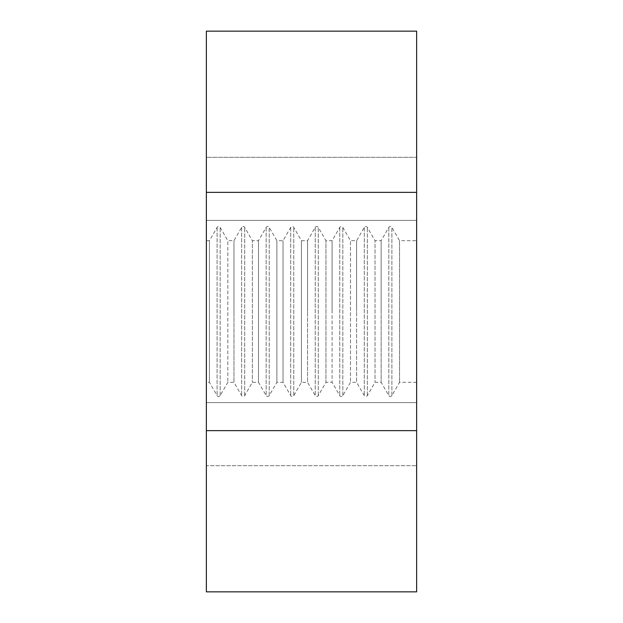 <?xml version="1.0" encoding="UTF-8"?>
<svg xmlns="http://www.w3.org/2000/svg" width="623" height="623" viewBox="0 0 623 623"><rect width="100%" height="100%" fill="white"/><g stroke="black" fill="none" stroke-linecap="round" stroke-linejoin="round"><path stroke-width="0.47" stroke-dasharray="3.12 2.34" d="M206.369 240.673L206.369 382.327L206.369 240.673L209.437 240.673L209.437 382.327L209.437 240.673L217.1 227.395A1.768 1.768 0 0 1 220.168 227.395L227.831 240.673L227.831 382.327L227.831 240.673L233.968 240.673L241.631 227.395A1.768 1.768 0 0 1 244.699 227.395L252.362 240.673L252.362 382.327L252.362 240.673L258.498 240.673L266.161 227.395A1.768 1.768 0 0 1 269.229 227.395L276.892 240.673L276.892 382.327L276.892 240.673L283.029 240.673L290.692 227.395A1.768 1.768 0 0 1 293.76 227.395L301.423 240.673L301.423 382.327L301.423 240.673L307.56 240.673L315.222 227.395A1.768 1.768 0 0 1 318.291 227.395L325.954 240.673L325.954 382.327L325.954 240.673L332.09 240.673L339.753 227.395A1.768 1.768 0 0 1 342.821 227.395L350.484 240.673L350.484 382.327L350.484 240.673L356.621 240.673L364.284 227.395A1.768 1.768 0 0 1 367.352 227.395L375.015 240.673L375.015 382.327L375.015 240.673L381.151 240.673L388.814 227.395A1.768 1.768 0 0 1 391.883 227.395L399.545 240.673L399.545 382.327L399.545 240.673L416.631 240.673L416.631 382.327L416.631 240.673M416.631 382.327L399.545 382.327L391.883 395.605A1.768 1.768 0 0 1 388.814 395.605L381.151 382.327L381.151 311.5L381.151 382.327L375.015 382.327L367.352 395.605A1.768 1.768 0 0 1 364.284 395.605L356.621 382.327L356.621 311.5L356.621 382.327L350.484 382.327L342.821 395.605A1.768 1.768 0 0 1 339.753 395.605L332.09 382.327L332.09 311.5L332.09 382.327L325.954 382.327L318.291 395.605A1.768 1.768 0 0 1 315.222 395.605L307.56 382.327L307.56 311.5L307.56 382.327L301.423 382.327L293.76 395.605A1.768 1.768 0 0 1 290.692 395.605L283.029 382.327L283.029 311.5L283.029 382.327L276.892 382.327L269.229 395.605A1.768 1.768 0 0 1 266.161 395.605L258.498 382.327L258.498 311.5L258.498 382.327L252.362 382.327L244.699 395.605A1.768 1.768 0 0 1 241.631 395.605L233.968 382.327L233.968 311.5L233.968 382.327L227.831 382.327L220.168 395.605A1.768 1.768 0 0 1 217.1 395.605L209.437 382.327L206.369 382.327M258.498 311.5L258.498 240.673L258.498 311.5M307.56 311.5L307.56 240.673L307.56 311.5M356.621 311.5L356.621 240.673L356.621 311.5M381.151 311.5L381.151 240.673L381.151 311.5M332.09 311.5L332.09 240.673L332.09 311.5M283.029 311.5L283.029 240.673L283.029 311.5M233.968 311.5L233.968 240.673L233.968 311.5M206.369 220.386L416.631 220.386L416.631 402.614L416.631 220.386L206.369 220.386L206.369 402.614L416.631 402.614L206.369 402.614L206.369 220.386M206.369 31.15L416.631 31.15L416.631 591.85L206.369 591.85L206.369 465.693L416.631 465.693L206.369 465.693L206.369 157.308L416.631 157.308L206.369 157.308L206.369 31.15M217.1 227.395L217.1 395.605L217.1 227.395M266.161 227.395L266.161 395.605L266.161 227.395M315.222 227.395L315.222 395.605L315.222 227.395M364.284 227.395L364.284 395.605L364.284 227.395M388.814 227.395L388.814 395.605L388.814 227.395M339.753 227.395L339.753 395.605L339.753 227.395M290.692 227.395L290.692 395.605L290.692 227.395M241.631 227.395L241.631 395.605L241.631 227.395M220.168 395.605L220.168 227.395L220.168 395.605M269.229 395.605L269.229 227.395L269.229 395.605M318.291 395.605L318.291 227.395L318.291 395.605M367.352 395.605L367.352 227.395L367.352 395.605M391.883 395.605L391.883 227.395L391.883 395.605M342.821 395.605L342.821 227.395L342.821 395.605M293.76 395.605L293.76 227.395L293.76 395.605M244.699 395.605L244.699 227.395L244.699 395.605"/><path stroke-width="0.93" d="M416.631 192.351L416.631 31.15L206.369 31.15L206.369 192.351L416.631 192.351L416.631 591.85L206.369 591.85L206.369 430.649L416.631 430.649M206.369 430.649L206.369 192.351"/></g></svg>
